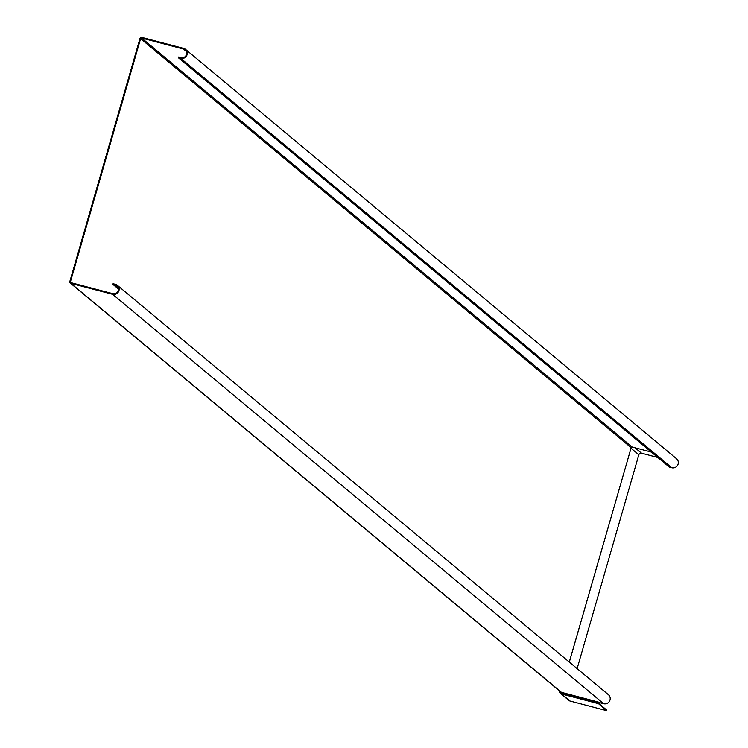 <?xml version="1.0" encoding="UTF-8"?>
<svg xmlns="http://www.w3.org/2000/svg" width="748" height="748" viewBox="0 0 748 748"><rect width="100%" height="100%" fill="white"/><g stroke="black" fill="none" stroke-linecap="round" stroke-linejoin="round"><path stroke-width="1.12" d="M117.408 285.334A5.217 5.049 129.8 0 1 112.63 294.319L70.864 283.342A1.543 1.496 129.8 0 1 69.835 281.482L139.97 38.494A1.543 1.496 129.8 0 1 141.849 37.4L183.625 48.377A5.217 5.049 129.8 0 1 186.682 55.67A5.217 5.049 129.8 0 1 180.745 58.344L178.323 57.708L178.51 57.044L180.932 57.69A4.525 4.385 129.8 0 0 185.083 49.882A4.525 4.385 129.8 0 0 183.428 49.031L141.662 38.055A0.86 0.832 129.8 0 0 140.615 38.662L70.48 281.65A0.86 0.832 129.8 0 0 71.051 282.688L112.826 293.665A4.525 4.385 129.8 0 0 116.969 285.858A4.525 4.385 129.8 0 0 115.323 285.007L112.901 284.371L113.088 283.716L115.51 284.352A5.217 5.049 129.8 0 1 117.408 285.334L608.451 694.733A5.217 5.049 129.8 0 1 603.683 703.718L600.794 702.961A0.86 0.832 -50.2 0 0 600.289 702.989L598.886 703.513A1.477 1.431 129.8 0 1 598.017 703.55L561.552 693.976A2.833 2.74 129.8 0 1 559.579 690.984M185.523 49.359L676.566 458.758A5.217 5.049 129.8 0 1 671.788 467.743L669.366 467.107L178.323 57.708M112.901 284.371L118.511 289.055M600.794 702.961L597.886 701.914L597.933 703.167L598.886 703.513M598.858 703.522L606.637 710.011L606.469 710.6L597.933 703.167L561.468 693.583A2.562 2.478 129.8 0 1 559.663 691.049M606.469 710.6L570.004 701.016A2.833 2.74 129.8 0 1 568.976 700.483L560.523 693.443L559.644 690.526M657.838 457.496L641.532 453.204A2.216 2.141 -50.2 0 0 638.839 454.775L577.119 668.609M180.745 58.344L671.788 467.743M70.864 283.342L561.421 692.33A1.543 1.496 129.8 0 1 560.85 692.04L70.303 283.053M597.886 701.914L561.421 692.33L561.552 693.976L570.004 701.016M112.63 294.319L603.683 703.718M115.323 285.007L118.1 287.326M70.48 281.65L72.023 282.94M569.284 662.074L631.172 447.659A0.86 0.832 129.8 0 1 632.219 447.052L651.34 452.073M140.615 38.662L631.2 447.697L632.247 447.061L141.662 38.055M183.428 49.031L186.215 51.35M632.284 447.07L651.349 452.082M631.153 447.725L569.312 662.102M600.289 702.989L561.468 692.564A1.702 1.646 129.8 0 1 560.42 691.685M641.532 453.204L635.043 447.8M638.839 454.775L631.032 448.267"/></g></svg>
